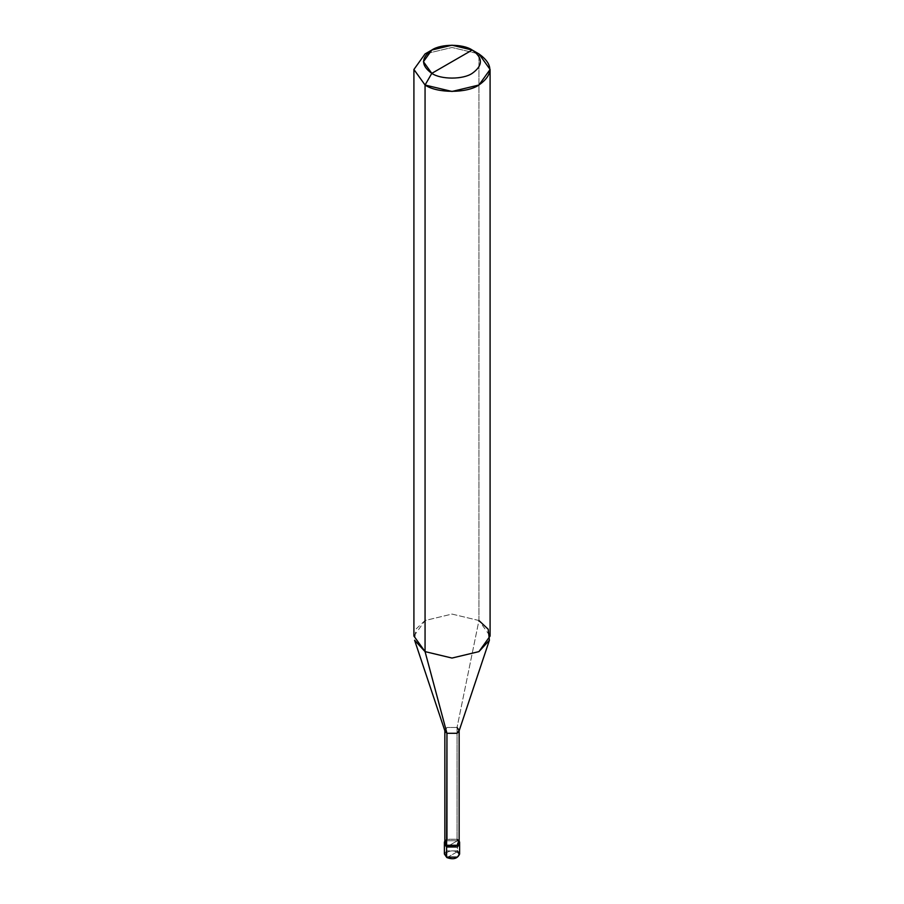 <?xml version="1.0" encoding="UTF-8"?>
<svg xmlns="http://www.w3.org/2000/svg" width="904" height="904" viewBox="0 0 904 904"><rect width="100%" height="100%" fill="white"/><g stroke="black" fill="none" stroke-linecap="round" stroke-linejoin="round"><path stroke-width="0.68" stroke-dasharray="4.52 3.39" d="M444.858 842.336L446.949 839.42L457.39 839.228L459.142 840.81L457.39 839.228L457.39 840.776L446.61 847.003L457.39 840.776L459.616 843.895L457.39 840.776L459.503 843.116L457.39 840.776L446.61 840.776L444.384 843.895L446.61 840.776L457.39 840.776L452 843.895L457.39 840.776L457.39 850.89L446.61 850.89L444.384 853.997L446.61 850.89L457.39 850.89L457.39 840.776L446.61 840.776L444.497 843.116L446.61 840.776L457.39 840.776L457.39 839.228L446.61 839.228L444.858 840.81L446.61 839.228L457.39 839.228L446.949 839.42M447.31 857.489L456.689 852.065C450.904 848.427 441.005 854.144 447.31 857.489C441.005 854.144 450.904 848.427 456.689 852.065L457.39 850.89L456.689 852.065L447.31 857.489C453.096 861.128 462.995 855.41 456.689 852.065C462.995 855.41 453.096 861.128 447.31 857.489M457.39 850.89L459.616 853.997M444.983 731.155L446.949 727.46L457.051 727.46L457.051 839.42L457.051 727.46L446.949 727.46L444.858 730.771M413.908 636.066L425.061 620.517L452 614.076L478.939 620.517L457.051 727.46L478.939 620.517L452 614.076L425.061 620.517L415.795 629.229L414.597 640.235M478.939 620.517L478.939 53.924L452 47.483L425.061 53.924L452 47.483L478.939 53.924L478.939 620.517L490.092 636.066M457.051 839.42L459.142 842.336M457.051 727.46L459.017 731.155"/><path stroke-width="1.36" d="M444.384 842.336L446.61 845.443L444.858 840.81L444.384 842.336L444.384 853.997L446.813 857.546C453.243 859.896 457.503 858.721 459.616 853.997L457.39 857.105L446.61 857.105L446.61 847.003L444.384 843.895L446.61 847.003L457.39 847.003L459.503 843.116L457.39 847.003L446.61 847.003L446.61 857.105L447.31 857.489L444.384 853.997L446.61 857.105L457.39 857.105L459.616 853.997L457.39 850.89M446.61 847.003L444.497 843.116L446.61 847.003L457.39 847.003L459.616 843.895L457.39 847.003L446.61 847.003L446.61 845.443L446.61 847.003M446.949 839.42L446.949 733.291L425.061 651.614L425.061 85.021L452 91.462L478.939 85.021L490.092 69.472L478.939 53.924L472.204 50.036C483.098 57.811 483.098 65.585 472.204 73.36C463.108 79.654 440.892 79.654 431.796 73.36L472.204 50.036L452 45.2L431.796 50.036L423.434 61.698L431.796 73.36L425.061 85.021L425.061 651.614L446.949 733.291L446.61 845.443L457.39 845.443L459.616 842.336L459.142 840.81L457.39 845.443L446.61 845.443L444.858 842.336L444.858 730.375L446.949 733.291L444.983 731.155L414.597 640.235L425.061 651.614L413.908 636.066L413.908 69.472L425.061 85.021L413.908 69.472L425.061 53.924L413.908 69.472M431.796 73.36C420.902 65.585 420.902 57.811 431.796 50.036C440.892 43.742 463.108 43.742 472.204 50.036L431.796 73.36C440.892 79.654 463.108 79.654 472.204 73.36C483.098 65.585 483.098 57.811 472.204 50.036L478.939 53.924C493.46 64.286 493.46 74.648 478.939 85.021C466.814 93.406 437.186 93.406 425.061 85.021L431.796 73.36M490.092 69.472L490.092 636.066L478.939 651.614L452 658.055L425.061 651.614L452 658.055L478.939 651.614L489.403 640.235L459.017 731.155L457.051 733.291L446.949 733.291L457.051 733.291L459.142 730.375L459.142 842.336L457.051 845.251L446.949 845.251C453.186 849.172 463.842 843.025 457.051 839.42M459.142 730.375L457.051 727.46M489.403 640.235L488.205 629.229L478.939 620.517M459.616 853.997L459.616 842.336M425.061 53.924L431.796 50.036M478.939 53.924L472.204 50.036"/></g></svg>
